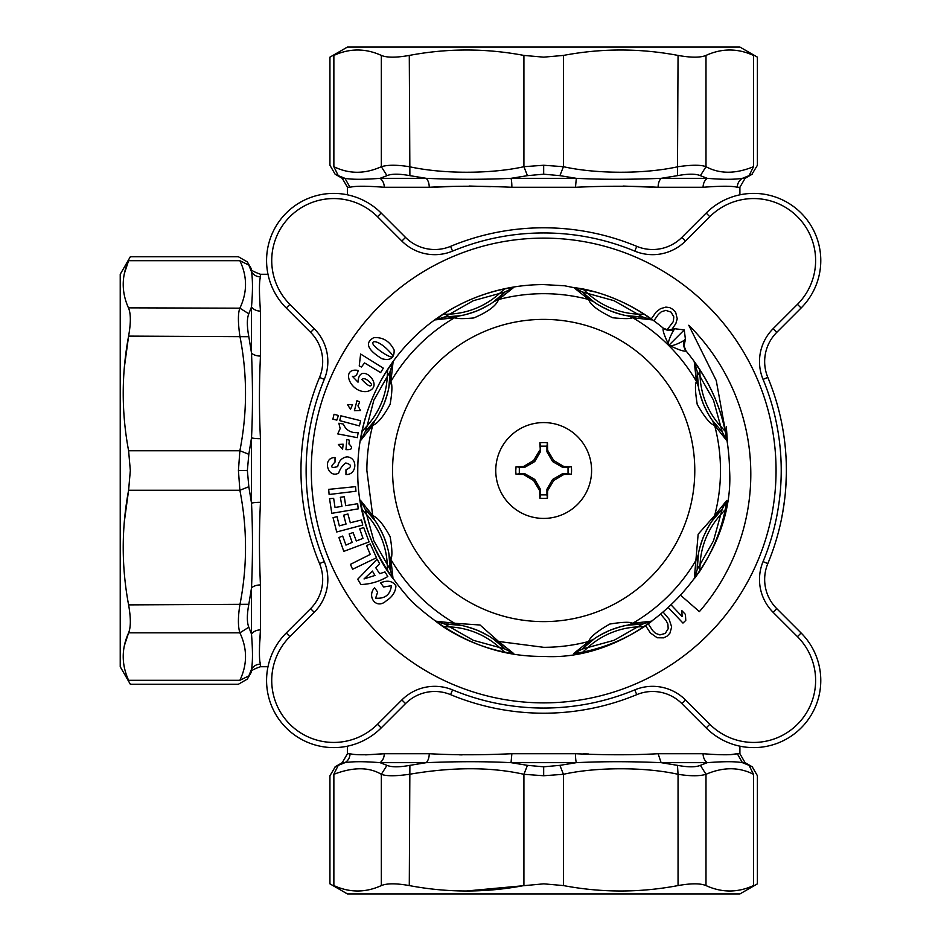 <?xml version="1.0" encoding="UTF-8"?>
<svg xmlns="http://www.w3.org/2000/svg" width="941" height="941" viewBox="0 0 941 941"><rect width="100%" height="100%" fill="white"/><g stroke="black" fill="none" stroke-linecap="round" stroke-linejoin="round"><path stroke-width="1.41" d="M753.482 885.575C737.65 892.797 721.829 892.797 705.997 885.575C721.829 892.797 737.65 892.797 753.482 885.575C758.728 883.258 758.728 883.258 753.482 885.575C758.728 883.258 758.728 883.258 753.482 885.575L753.482 774.302C758.74 776.254 758.74 776.254 753.482 774.302C739.014 766.915 723.194 766.915 705.997 774.302C699.657 776.231 690.341 776.231 678.049 774.302L678.049 885.575C691.082 883.258 700.398 883.258 705.997 885.575L705.997 774.302L700.386 765.351L707.279 762.669L661.123 762.669L677.461 765.351C688.071 767.291 695.717 767.291 700.386 765.351M543.874 883.846L563.436 885.575C601.64 892.797 639.845 892.797 678.049 885.575M335.349 766.692L329.938 775.749L329.938 883.846L347.441 893.95L739.908 893.95L757.411 883.846L757.411 775.749L752.247 766.809L745.072 762.669L742.414 762.669L749.083 765.351C753.282 767.291 753.282 767.291 749.083 765.351L753.482 774.302M333.867 885.575L333.867 774.302C328.609 776.254 328.609 776.254 333.867 774.302C353.146 766.939 368.966 766.939 381.34 774.302L381.34 885.575C365.52 892.797 349.699 892.797 333.867 885.575C328.621 883.258 328.621 883.258 333.867 885.575C349.699 892.797 365.52 892.797 381.34 885.575C386.951 883.258 396.267 883.258 409.288 885.575C447.504 892.797 485.709 892.797 523.914 885.575L523.984 885.563M543.675 883.846L466.607 890.974M730.098 754.682L737.309 753.717C732.263 755.105 720.853 755.105 703.08 753.717L658.112 753.717C633.199 755.105 605.651 755.105 575.48 753.717L511.869 753.717C481.698 755.105 454.15 755.105 429.237 753.717L384.269 753.717A10.327 8.387 90 0 1 380.07 762.669L386.963 765.351C391.632 767.291 399.278 767.291 409.888 765.351L426.226 762.669L380.07 762.669C364.496 761.387 352.793 761.387 344.935 762.669L338.266 765.351C334.067 767.291 334.067 767.291 338.266 765.351C334.067 767.291 334.067 767.291 338.266 765.351L333.773 774.337M753.482 55.425C758.705 57.73 758.705 57.73 753.482 55.425C737.65 48.203 721.829 48.203 705.997 55.425C721.829 48.203 737.65 48.203 753.482 55.425L753.482 166.698C758.74 164.757 758.74 164.757 753.482 166.698C735.439 174.061 719.618 174.061 705.997 166.698C701.163 164.769 691.847 164.769 678.049 166.698C643.35 174.403 594.653 173.756 563.436 166.698L543.675 165.251L523.914 166.698C494.648 173.344 446.481 174.791 409.288 166.698C397.067 164.769 387.751 164.769 381.34 166.698C364.896 174.12 349.076 174.12 333.867 166.698C328.609 164.757 328.609 164.757 333.867 166.698L333.867 55.425C328.644 57.73 328.644 57.73 333.867 55.425C349.699 48.203 365.52 48.203 381.34 55.425C365.52 48.203 349.699 48.203 333.867 55.425M751.894 174.344L757.411 165.251L757.411 57.154L739.908 47.05L347.441 47.05L329.938 57.154L329.938 165.251L335.102 174.191L342.277 178.331L344.935 178.331L338.266 175.649C334.067 173.709 334.067 173.709 338.266 175.649L344.935 178.331C352.016 179.613 363.72 179.613 380.07 178.331L426.226 178.331L409.888 175.649C399.278 173.709 391.632 173.709 386.963 175.649L380.07 178.331A10.327 8.387 90 0 1 384.269 187.283L429.237 187.283C454.15 185.895 481.698 185.895 511.869 187.283A10.327 1.67 90 0 0 511.034 178.331L576.315 178.331L559.895 175.649L543.675 174.191L527.454 175.649L511.034 178.331C484.591 179.613 456.326 179.613 426.226 178.331A10.327 6.022 90 0 1 429.237 187.283L384.269 187.283C366.496 185.895 355.086 185.895 350.04 187.283L344.935 178.331M386.963 175.649L381.34 166.698L381.34 55.425C386.951 57.742 396.267 57.742 409.288 55.425C447.504 48.203 485.709 48.203 523.914 55.425L543.675 57.154L563.436 55.425C601.64 48.203 639.845 48.203 678.049 55.425C691.07 57.742 700.386 57.742 705.997 55.425L705.997 166.698L700.386 175.649C695.717 173.709 688.071 173.709 677.461 175.649L661.123 178.331L707.279 178.331L700.386 175.649M523.914 885.575L523.914 774.302L543.675 775.749L563.436 774.302C595.641 767.021 644.891 766.844 678.049 774.302L677.461 765.351M511.869 753.717L511.034 762.669L527.454 765.351L543.675 766.809L559.895 765.351L576.315 762.669A10.327 1.67 90 0 1 575.48 753.717M386.963 765.351L381.34 774.302C386.233 776.231 395.549 776.231 409.288 774.302C452.633 766.903 490.837 766.903 523.914 774.302L527.454 765.351M753.482 166.698L749.083 175.649C753.282 173.709 753.282 173.709 749.083 175.649C753.282 173.709 753.282 173.709 749.083 175.649L742.414 178.331L745.072 178.331L752.247 174.191M658.112 753.717L661.123 762.669C630.776 761.387 602.511 761.387 576.315 762.669L511.034 762.669C485.615 761.387 457.35 761.387 426.226 762.669A10.327 6.022 90 0 0 429.237 753.717M739.908 746.178L739.908 753.717L737.309 753.717L742.414 762.669C735.262 761.387 723.547 761.387 707.279 762.669A10.327 8.387 90 0 1 703.08 753.717M703.08 187.283A10.327 8.387 90 0 1 707.279 178.331C722.782 179.613 734.486 179.613 742.414 178.331A10.327 10.186 90 0 0 737.309 187.283C732.263 185.895 720.853 185.895 703.08 187.283L658.112 187.283A10.327 6.022 90 0 1 661.123 178.331C629.658 179.613 601.381 179.613 576.315 178.331L575.48 187.283C605.651 185.895 633.199 185.895 658.112 187.283M384.269 753.717C366.496 755.105 355.086 755.105 350.04 753.717L347.441 753.717L347.441 746.178M583.067 753.823L588.607 754M459.561 754.835L462.137 754.894M365.637 754.87L383.787 753.729M652.854 187.212L623.095 186.059M490.437 186.659L469.089 186.036M453.409 186.389L434.495 187.212M350.04 187.283L347.441 187.283L347.441 194.822M745.072 178.331L739.897 187.283L739.908 194.822M267.997 666.734L260.457 666.734L260.457 664.134C259.093 660.464 259.093 649.055 260.457 629.905L260.457 584.937C259.116 556.86 259.116 529.324 260.457 502.306L260.457 438.694C259.104 412.558 259.104 385.01 260.457 356.063L260.457 311.095C259.104 292.945 259.104 281.535 260.457 276.866L260.457 274.266L267.997 274.266M260.328 634.728L259.457 646.091M260.375 662.958L260.434 663.64M260.457 666.734C253.576 669.133 250.588 670.862 251.506 671.898L251.506 669.239L248.824 675.909C246.871 680.131 246.871 680.131 248.824 675.909L251.506 669.239C252.788 662.123 252.788 650.419 251.506 634.105A10.327 8.387 180 0 1 260.457 629.905M260.457 584.937A10.327 6.022 180 0 0 251.506 587.949L248.824 604.287C246.871 614.861 246.871 622.507 248.824 627.212L251.506 634.105L251.506 587.949C252.788 557.59 252.788 529.312 251.506 503.141A10.327 1.67 180 0 1 260.457 502.306M247.365 470.5L248.824 486.72L251.506 503.141L251.506 437.859L248.824 454.28L247.365 470.5L238.426 470.5L239.873 490.261C247.401 528.466 247.401 566.67 239.873 604.887C237.932 617.167 237.932 626.483 239.873 632.822C247.401 648.655 247.401 664.475 239.873 680.308C237.92 685.577 237.92 685.577 239.873 680.308L248.824 675.909M260.457 438.694A10.327 1.67 180 0 1 251.506 437.859C252.788 412.287 252.788 384.022 251.506 353.051A10.327 6.022 180 0 0 260.457 356.063M260.457 311.095A10.327 8.387 180 0 1 251.506 306.895L248.824 313.788C246.871 318.399 246.871 326.045 248.824 336.713L251.506 353.051L251.506 306.895C252.788 291.392 252.788 279.677 251.506 271.761L251.506 269.102C250.353 269.902 253.341 271.631 260.457 274.266M128.447 604.04L128.599 604.887C121.436 566.67 121.436 528.466 128.599 490.261L130.328 470.5L128.599 450.739C121.436 412.523 121.436 374.318 128.599 336.113C130.905 323.128 130.905 313.812 128.599 308.178C121.436 292.345 121.436 276.513 128.599 260.692L239.873 260.692C237.92 255.423 237.92 255.423 239.873 260.692L248.824 265.091C246.871 260.869 246.871 260.869 248.824 265.091L251.506 271.761A10.327 10.186 180 0 0 260.457 276.866M248.824 454.28L239.873 450.739L238.426 470.5M248.824 313.788L239.873 308.178C237.932 313.059 237.932 322.375 239.873 336.113C247.401 374.33 247.401 412.534 239.873 450.739L128.599 450.739L130.328 470.512M248.824 486.72L239.873 490.261L128.599 490.261L124.341 521.526M128.447 679.955L128.599 680.308C121.436 664.475 121.436 648.655 128.599 632.822C130.905 627.224 130.905 617.908 128.599 604.887L248.824 604.287M248.824 627.212L239.873 632.822L128.599 632.822L124.353 645.726M128.599 680.308C130.905 685.53 130.905 685.53 128.599 680.308L239.873 680.308M128.599 260.692C130.905 255.47 130.905 255.47 128.599 260.692L124.365 273.525M128.458 307.848L239.873 308.178C247.401 292.345 247.401 276.525 239.873 260.692M248.824 336.713L128.599 336.113L124.341 367.378M128.447 449.892L128.599 450.739M251.506 269.102L247.365 261.927L238.426 256.764L130.328 256.764L120.225 274.266L120.225 666.734L130.328 684.236L238.426 684.236L247.365 679.073L251.506 671.898M781.242 420.827L780.113 415.663M782.5 427.285L781.9 424.062M783.171 431.154L782.618 427.932M784.406 439.553L783.677 434.389M785.512 449.88L785.006 444.717M785.97 456.338L785.759 453.103M786.17 460.208L786.006 456.985M786.37 468.594L786.276 463.431M785.206 494.413L785.923 485.38M785.841 486.673L786.358 473.758M781.23 520.244L782.947 511.198M782.724 512.492L784.629 499.589M319.528 377.412A242.707 242.707 0 0 0 319.528 563.588L324.292 561.612A237.544 237.544 0 0 1 324.292 379.388L319.528 377.412A41.31 41.31 0 0 0 310.589 332.349L314.235 328.703A46.474 46.474 0 0 1 324.292 379.388M706.173 727.934L709.82 724.288L685.471 699.939L681.825 703.586L706.173 727.934A67.129 67.129 0 0 0 820.775 680.472A67.129 67.129 0 0 0 801.109 632.999L776.76 608.651A41.31 41.31 0 0 1 767.821 563.588A242.707 242.707 0 0 0 767.821 377.412A41.31 41.31 0 0 1 776.76 332.349L801.109 308.001A67.129 67.129 0 0 0 779.336 198.504A67.129 67.129 0 0 0 706.173 213.066L681.825 237.414A41.31 41.31 0 0 1 636.763 246.354A242.707 242.707 0 0 0 450.586 246.354A41.31 41.31 0 0 1 405.524 237.414L381.176 213.066A67.129 67.129 0 0 0 266.574 260.528A67.129 67.129 0 0 0 286.24 308.001L310.589 332.349M681.825 703.586A41.31 41.31 0 0 0 636.763 694.646A242.707 242.707 0 0 1 450.586 694.646A41.31 41.31 0 0 0 405.524 703.586L381.176 727.934A67.129 67.129 0 0 1 266.574 680.472A67.129 67.129 0 0 1 286.24 632.999A67.129 67.129 0 0 0 266.574 680.472M324.292 561.612A46.474 46.474 0 0 1 314.235 612.297L310.589 608.651A41.31 41.31 0 0 0 319.528 563.588M310.589 608.651L286.24 632.999L289.887 636.645A61.965 61.965 0 0 0 289.887 724.288A61.965 61.965 0 0 0 377.517 724.288L381.176 727.934M653.877 320.787L658.277 314.517L661.264 311.836L665.758 310.377L671.015 312.071L673.803 316.846L673.333 321.551L667.028 329.926M671.486 330.032L675.85 323.563L677.238 318.764L675.685 312.436L673.086 309.495L669.651 307.589L665.899 307.107L660.488 308.683L656.183 311.989L651.266 318.893M311.295 470.5A232.38 232.38 0 0 0 543.675 702.88A232.38 232.38 0 0 0 776.054 470.5A232.38 232.38 0 0 0 543.675 238.12A232.38 232.38 0 0 0 311.295 470.5M681.096 595.7L699.386 611.615A209.608 209.608 0 0 0 688.777 325.245L716.266 380.599L727.287 441.411A220.17 220.17 0 0 0 726.229 426.755M661.076 614.638L666.04 620.472L667.887 624.024L668.181 628.741L665.228 633.411L659.912 634.916L655.477 633.293L652.595 630.505L648.42 624.083M371.519 384.234C371.06 387.527 367.837 385.951 361.838 379.529C364.026 377.576 367.261 379.152 371.519 384.234M364.038 578.938L372.413 571.058L374.953 575.445L364.038 578.938M373.742 345.382C369.813 339.454 378.952 340.113 389.315 351.499C399.913 362.085 384.54 356.098 373.742 345.382M352.522 404.583L350.487 409.382L347.594 404.712L352.522 404.583M342.595 449.092L338.337 444.423L343.171 444.199L342.595 449.092M668.733 608.051L682.966 623.071L685.777 620.413L685.413 614.402L681.79 610.568L682.154 616.59L671.568 605.416M645.738 625.883L650.396 632.964L657.194 637.763L663.699 637.845L667.204 636.057L669.91 633.211L671.686 626.953L669.027 619.072L663.558 612.579M358.18 370.436C339.948 367.143 350.252 393.656 367.025 391.491C386.657 386.869 359.074 359.591 358.003 382.187L352.416 376.318C355.392 376.906 357.321 374.953 358.18 370.436M379.646 573.704L375.812 567.788L379.576 563.683L377.118 559.142L357.721 579.221L360.885 584.526C370.483 584.185 379.47 581.514 387.81 576.515L384.998 571.928L379.646 573.704M345.97 474.523C356.721 475.193 358.345 457.82 347.111 456.832C341.995 457.585 338.854 460.831 337.701 466.571C330.844 468.512 329.938 467.03 335.008 462.125L335.02 457.538C321.551 457.667 328.021 479.169 338.666 473.088C340.219 468.536 342.595 465.16 345.782 462.984C351.993 464.678 352.052 466.959 345.959 469.818L345.959 474.523M381.975 358.744C390.386 360.944 394.444 358.027 394.126 349.993C389.692 341.207 382.94 337.078 373.871 337.619C364.567 342.665 367.272 349.711 381.975 358.744M383.622 586.972L391.385 585.737C390.268 594.783 385.01 598.923 375.624 598.17L377.659 592.101L374.589 587.784C366.59 596.229 376.106 610.062 386.198 600.876C392.362 596.876 395.608 591.901 395.926 585.937C392.691 580.973 387.574 579.938 380.576 582.844L383.622 586.972M359.733 528.913L362.991 538.37L356.321 540.981L353.087 532.547L349.158 533.947L352.157 542.381L345.947 545.086L342.665 536.064L338.901 537.511L343.806 551.367L369.119 541.91L363.708 527.525L359.733 528.913M350.299 522.761L347.899 513.974L343.641 515.209L346.053 524.055L339.313 525.854L337.031 516.609L333.055 517.679L336.725 531.983L362.744 525.054L361.485 519.961L350.299 522.761M345.676 505.693L344.3 496.73L340.348 497.271L341.948 506.376L335.031 507.458L333.655 498.318L329.538 498.683L331.797 513.327L358.18 508.869L357.686 503.694L345.676 505.693M357.945 405.865L360.532 410.523L354.404 410.723L356.968 400.666L359.685 402.007L357.945 405.865M348.935 443.976C353.287 448.01 352.31 449.892 345.982 449.633L346.817 439.447L349.37 440.176L348.935 443.976M366.578 545.58L370.236 554.425L350.428 564.365L352.593 569.258L376.506 557.754L370.26 543.933L366.578 545.58M359.227 365.955L361.45 367.002L364.555 362.932L380.635 372.601L383.316 368.154L360.626 354.028L359.227 365.955M329.115 494.495L355.98 491.237L355.557 486.638L328.691 489.367L329.115 494.495M338.854 423.238L340.16 428.59L337.737 433.895L357.321 437.647L358.168 432.578C350.899 433.131 345.959 430.296 343.359 424.073L338.854 423.238M339.725 420.639L359.438 425.92L360.615 420.686L340.901 415.816L339.725 420.639M332.867 419.18L336.866 420.109L338.384 415.499L334.055 414.24L332.867 419.18M705.515 532.23A82.62 82.62 0 0 1 709.232 525.396M711.078 522.49A82.62 82.62 0 0 1 719.959 511.386M721.194 510.116A82.62 82.62 0 0 1 722.229 509.093L713.49 540.84L697.222 569.47A82.62 82.62 0 0 1 698.434 554.178M699.916 547.344A82.62 82.62 0 0 1 703.503 536.699A82.62 82.62 0 0 1 703.539 536.605M697.222 569.47L698.398 554.355C698.622 551.402 700.316 545.521 703.503 536.699C707.538 528.113 710.502 522.749 712.384 520.608L722.229 509.093L726.711 500.494L725.276 509.599L720.159 515.256A79.856 79.856 0 0 0 706.115 537.629A79.856 79.856 0 0 0 706.056 537.758A79.856 79.856 0 0 0 700.116 563.647L699.739 571.269L694.305 578.715L697.222 569.47M694.305 578.715L698.151 534.182L714.642 515.597L712.384 520.608M698.74 388.504A82.62 82.62 0 0 1 697.222 371.53L713.49 400.16L722.229 431.907L712.384 420.392L714.642 425.403C710.384 424.273 704.586 417.263 697.222 404.371C695.176 391.679 694.917 384.057 696.458 381.493L694.305 362.285L699.739 369.731C712.008 388.327 720.524 408.876 725.276 431.401L726.711 440.506L714.642 425.403A176.814 176.814 0 0 1 714.642 515.597L726.711 500.494M725.276 509.599C720.806 531.406 712.302 551.967 699.739 571.269M627.529 625.224L642.644 624.048L614.014 640.315L582.267 649.055L593.783 639.21C596.018 637.269 601.381 634.316 609.874 630.329C618.813 627.106 624.695 625.412 627.529 625.224L632.681 623.283L651.89 621.131L644.444 626.565C625.518 638.974 604.957 647.49 582.773 652.101L573.669 653.536L588.772 641.468C589.913 637.21 596.923 631.399 609.815 624.048C622.495 622.001 630.117 621.754 632.681 623.283A176.814 176.814 0 0 0 696.458 559.507L698.398 554.355M487.532 305.684A82.62 82.62 0 0 1 477.475 310.671C468.536 313.894 462.654 315.588 459.808 315.776L444.705 316.952L473.335 300.685L505.082 291.945L493.566 301.79L498.577 299.532C496.272 305.719 488.038 311.859 473.852 317.94C463.478 318.893 457.079 318.811 454.668 317.717L435.46 319.869L442.905 314.435C461.384 302.214 481.945 293.698 504.576 288.899L513.68 287.464L498.577 299.532A176.814 176.814 0 0 1 543.404 293.686L543.675 293.686A176.814 176.814 0 0 1 588.772 299.532L573.669 287.464L582.773 288.899C604.592 293.369 625.153 301.885 644.444 314.435L651.89 319.869L632.681 317.717C630.623 318.881 623.942 318.893 612.65 317.752C598.041 310.706 590.089 304.625 588.772 299.532L593.783 301.79L582.267 291.945L614.014 300.685L642.644 316.952A82.62 82.62 0 0 1 642.585 316.952M669.427 344.747L684.26 329.915L685.424 339.383L684.025 345.959L686.107 351.028C703.715 372.365 728.581 409.817 729.581 470.5C735.474 564.871 639.598 662.193 543.675 656.406C495.578 656.924 451.515 638.527 411.511 601.24C374.93 560.883 357.015 517.303 357.768 470.5A185.906 185.906 0 0 1 543.675 284.594L564.553 285.77L596.065 292.133C620.907 299.485 643.268 311.471 663.146 328.068C662.593 330.385 664.287 335.561 668.216 343.606L668.816 344.183A177.79 177.79 0 0 1 669.98 345.371L669.251 344.571C666.204 344.018 672.991 330.538 674.391 329.397L674.791 328.75L668.181 330.138L663.146 328.068C666.675 330.726 670.427 331.173 674.391 329.397M651.89 621.131L642.644 624.048A82.62 82.62 0 0 0 624.624 625.777A82.62 82.62 0 0 1 642.644 624.048M582.267 649.055A82.62 82.62 0 0 1 593.936 639.104A82.62 82.62 0 0 0 582.267 649.055L573.669 653.536M599.817 635.316A82.62 82.62 0 0 1 609.874 630.329A82.62 82.62 0 0 0 599.817 635.316M609.98 630.282A82.62 82.62 0 0 1 610.003 630.27A82.62 82.62 0 0 1 621.942 626.388A82.62 82.62 0 0 0 610.003 630.27A82.62 82.62 0 0 1 610.003 630.27M644.444 626.565L636.822 626.941A79.856 79.856 0 0 0 611.062 632.834A79.856 79.856 0 0 0 610.932 632.881A79.856 79.856 0 0 0 588.431 646.985L582.773 652.101M684.025 345.959L685.424 339.383L684.777 339.783C683.719 341.183 669.992 347.982 669.604 344.924M684.26 329.915L674.791 328.75M365.12 509.093L374.965 520.608C376.906 522.843 379.858 528.207 383.846 536.699C387.057 545.627 388.762 551.508 388.951 554.355L390.127 569.47L373.859 540.84L365.12 509.093A82.62 82.62 0 0 1 365.155 509.128A82.62 82.62 0 0 0 365.12 509.093L360.638 500.494L372.707 515.597L374.965 520.608M444.705 624.048L459.808 625.224C462.76 625.436 468.653 627.141 477.475 630.329C486.062 634.363 491.425 637.328 493.566 639.21L505.082 649.055L473.335 640.315L444.705 624.048A82.62 82.62 0 0 1 444.764 624.048A82.62 82.62 0 0 0 444.705 624.048L435.46 621.131L454.668 623.283L459.808 625.224M609.78 310.636A82.62 82.62 0 0 1 609.733 310.612A82.62 82.62 0 0 1 598.57 304.931M596.194 303.437A82.62 82.62 0 0 1 582.267 291.945L573.669 287.464M641.586 316.964A82.62 82.62 0 0 1 638.492 316.905M634.799 316.694A82.62 82.62 0 0 1 627.353 315.741M620.507 314.259A82.62 82.62 0 0 1 609.874 310.671C601.287 306.637 595.924 303.672 593.783 301.79M703.456 404.195A82.62 82.62 0 0 1 703.445 404.16A82.62 82.62 0 0 1 699.563 392.244M477.616 630.388A82.62 82.62 0 0 1 488.791 636.069A82.62 82.62 0 0 0 477.616 630.388A82.62 82.62 0 0 0 477.569 630.364A82.62 82.62 0 0 1 477.616 630.388M505.082 649.055A82.62 82.62 0 0 0 491.155 637.563A82.62 82.62 0 0 1 505.082 649.055L513.68 653.536L504.576 652.101L498.918 646.985A79.856 79.856 0 0 0 476.546 632.94A79.856 79.856 0 0 0 476.417 632.881A79.856 79.856 0 0 0 450.527 626.941L442.905 626.565L435.46 621.131M365.873 509.834A82.62 82.62 0 0 1 368.025 512.057A82.62 82.62 0 0 0 365.873 509.834M370.483 514.833A82.62 82.62 0 0 1 375.071 520.761A82.62 82.62 0 0 0 370.483 514.833M376.106 522.267A82.62 82.62 0 0 1 383.846 536.699A82.62 82.62 0 0 0 376.106 522.267M383.893 536.805A82.62 82.62 0 0 1 383.904 536.841A82.62 82.62 0 0 1 387.786 548.756A82.62 82.62 0 0 0 383.904 536.841A82.62 82.62 0 0 0 383.893 536.805M726.711 440.506L722.229 431.907A82.62 82.62 0 0 1 722.194 431.872M721.476 431.166A82.62 82.62 0 0 1 719.324 428.943M716.854 426.167A82.62 82.62 0 0 1 712.278 420.239M711.243 418.733A82.62 82.62 0 0 1 703.503 404.301C700.292 395.373 698.587 389.492 698.398 386.645L697.222 371.53L694.305 362.285M387.786 392.244A82.62 82.62 0 0 1 383.846 404.301C379.858 412.793 376.894 418.157 374.965 420.392A82.62 82.62 0 0 1 365.12 431.907L374.965 420.392L372.707 425.403A176.814 176.814 0 0 0 366.861 470.5L372.707 515.597C377.612 517.409 383.422 524.419 390.127 536.629C392.185 548.591 392.444 556.213 390.891 559.507C406.559 586.172 427.826 607.439 454.668 623.283L480.039 625L498.577 641.468L543.675 647.314A176.814 176.814 0 0 0 588.772 641.468L593.783 639.21M712.384 420.392C710.443 418.157 707.491 412.793 703.503 404.301M651.89 319.869L642.644 316.952L627.529 315.776C624.589 315.564 618.696 313.859 609.874 310.671M513.68 653.536L498.577 641.468L493.566 639.21M504.576 652.101C482.745 647.631 462.196 639.115 442.905 626.565M390.127 569.47A82.62 82.62 0 0 0 388.609 552.496A82.62 82.62 0 0 1 390.127 569.47L393.044 578.715L390.891 559.507L388.951 554.355M393.044 578.715L387.61 571.269L387.233 563.647A79.856 79.856 0 0 0 367.19 515.256L362.073 509.599L360.638 500.494M387.61 571.269C375.341 552.673 366.825 532.124 362.073 509.599M383.799 404.43A82.62 82.62 0 0 1 378.858 414.346A82.62 82.62 0 0 0 383.799 404.43A82.62 82.62 0 0 0 383.81 404.395A82.62 82.62 0 0 1 383.799 404.43M383.846 404.301C387.069 395.349 388.762 389.468 388.951 386.645L390.127 371.53L373.859 400.16L367.19 425.744L365.12 431.907L360.638 440.506L372.707 425.403C377.588 423.615 383.399 416.604 390.115 404.371C392.185 392.397 392.444 384.763 390.891 381.493L393.044 362.285L387.61 369.731C375.341 388.327 366.825 408.876 362.073 431.401L360.638 440.506M393.044 362.285L390.127 371.53A82.62 82.62 0 0 1 390.139 372.989M390.115 374.765A82.62 82.62 0 0 1 388.715 387.963M477.334 310.73A82.62 82.62 0 0 1 465.407 314.612A82.62 82.62 0 0 0 477.334 310.73A82.62 82.62 0 0 0 477.369 310.718A82.62 82.62 0 0 1 477.334 310.73M462.725 315.223A82.62 82.62 0 0 1 455.891 316.352A82.62 82.62 0 0 0 462.725 315.223M454.479 316.517A82.62 82.62 0 0 1 447.94 316.941A82.62 82.62 0 0 0 454.479 316.517M444.705 316.952A82.62 82.62 0 0 0 446.152 316.964A82.62 82.62 0 0 1 444.705 316.952L435.46 319.869M513.68 287.464L505.082 291.945A82.62 82.62 0 0 1 493.413 301.896M493.566 301.79C491.331 303.731 485.956 306.684 477.475 310.671M684.777 339.783C683.001 343.747 683.448 347.5 686.107 351.028C683.954 351.605 678.767 349.923 670.568 345.959L669.992 345.359M582.773 288.899L588.431 294.015A79.856 79.856 0 0 0 610.803 308.06A79.856 79.856 0 0 0 610.932 308.119A79.856 79.856 0 0 0 636.822 314.059L644.444 314.435M698.398 386.645L696.458 381.493A176.814 176.814 0 0 0 632.681 317.717L627.529 315.776M699.739 369.731L700.116 377.353A79.856 79.856 0 0 0 720.159 425.744L725.276 431.401M388.951 386.645L390.891 381.493A176.814 176.814 0 0 1 454.668 317.717L459.808 315.776M445.763 624.036A82.62 82.62 0 0 1 448.857 624.095A82.62 82.62 0 0 0 445.763 624.036M452.574 624.306A82.62 82.62 0 0 1 459.996 625.259A82.62 82.62 0 0 0 452.574 624.306M466.842 626.753A82.62 82.62 0 0 1 477.475 630.329A82.62 82.62 0 0 0 466.842 626.753M387.61 369.731L387.233 377.353A79.856 79.856 0 0 1 381.293 403.242A79.856 79.856 0 0 1 381.234 403.36A79.856 79.856 0 0 1 367.19 425.744L362.073 431.401M442.905 314.435L450.527 314.059A79.856 79.856 0 0 0 476.287 308.166A79.856 79.856 0 0 0 476.417 308.119A79.856 79.856 0 0 0 498.918 294.015L504.576 288.899M543.675 422.58A47.92 47.92 0 0 1 591.595 470.5A47.92 47.92 0 0 1 543.675 518.42A47.92 47.92 0 0 1 495.754 470.5A47.92 47.92 0 0 1 543.675 422.58M540.416 451.739L534.747 461.572L524.913 467.242L519.314 467.242L519.314 473.758L524.913 473.758L534.747 479.428L540.416 489.261L540.416 494.86L546.933 494.86L546.933 489.261L552.602 479.428L562.436 473.758L568.035 473.758L568.035 467.242L562.436 467.242L552.602 461.572L546.933 451.739L546.933 446.14L540.416 446.14L540.416 451.739L539.852 442.882A27.889 27.889 0 0 1 547.497 442.882L547.615 450.257L553.696 460.478L563.918 466.56L571.293 466.677A27.889 27.889 0 0 1 571.293 474.323L563.918 474.44L553.696 480.522L547.615 490.743L547.497 498.118A27.889 27.889 0 0 1 539.852 498.118L539.734 490.743L533.653 480.522L523.431 474.44L516.056 474.323A27.889 27.889 0 0 1 515.786 470.5L516.056 466.677L519.314 467.242M571.293 474.323L568.035 473.758M571.293 466.677L568.035 467.242M563.918 474.44L562.436 473.758M553.696 480.522L552.602 479.428M547.615 490.743L546.933 489.261M547.497 498.118L546.933 494.86M539.852 498.118L540.416 494.86M540.416 489.261L539.734 490.743M534.747 479.428L533.653 480.522M523.431 474.44L524.913 473.758M516.056 474.323L519.314 473.758M516.056 466.677L523.431 466.56L533.653 460.478L539.734 450.257M547.497 442.882L546.933 446.14M539.852 442.882L540.416 446.14M546.933 451.739L547.615 450.257M553.696 460.478L552.602 461.572M563.918 466.56L562.436 467.242M524.913 467.242L523.431 466.56M534.747 461.572L533.653 460.478M409.288 885.575L409.888 765.351M543.675 766.809L543.675 775.749M559.895 765.351L563.436 774.302L563.436 885.575M677.461 175.649L678.049 55.425M559.895 175.649L563.436 166.698L563.436 55.425M543.675 174.191L543.675 165.251M527.454 175.649L523.914 166.698L523.914 55.425M409.888 175.649L409.288 55.425M338.266 175.649L333.867 166.698M350.04 753.717A10.327 10.186 90 0 1 344.935 762.669L342.277 762.669L335.102 766.809M739.897 187.283L737.309 187.283M575.48 187.283L511.869 187.283M740.602 179.684A10.327 10.186 -90 0 1 742.414 178.331M251.506 669.239A10.327 10.186 180 0 1 260.457 664.134M286.24 308.001L289.887 304.355L314.235 328.703M706.173 213.066L709.82 216.712L685.471 241.061L681.825 237.414M801.109 632.999L797.462 636.645L773.114 612.297L776.76 608.651M381.176 213.066L377.517 216.712A61.965 61.965 0 0 0 289.887 216.712A61.965 61.965 0 0 0 289.887 304.355M450.586 246.354L452.562 251.118A46.474 46.474 0 0 1 401.878 241.061L405.524 237.414M401.878 241.061L377.517 216.712M636.763 246.354L634.787 251.118A237.544 237.544 0 0 0 452.562 251.118M634.787 251.118A46.474 46.474 0 0 0 685.471 241.061M801.109 308.001L797.462 304.355A61.965 61.965 0 0 0 797.462 216.712A61.965 61.965 0 0 0 709.82 216.712M767.821 377.412L763.057 379.388A46.474 46.474 0 0 1 773.114 328.703L776.76 332.349M773.114 328.703L797.462 304.355M767.821 563.588L763.057 561.612A237.544 237.544 0 0 0 763.057 379.388M763.057 561.612A46.474 46.474 0 0 0 773.114 612.297M709.82 724.288A61.965 61.965 0 0 0 797.462 724.288A61.965 61.965 0 0 0 797.462 636.645M685.471 699.939A46.474 46.474 0 0 0 634.787 689.882L636.763 694.646M450.586 694.646L452.562 689.882A237.544 237.544 0 0 0 634.787 689.882M452.562 689.882A46.474 46.474 0 0 0 401.878 699.939L405.524 703.586M377.517 724.288L401.878 699.939M314.235 612.297L289.887 636.645M543.675 319.387A151.113 151.113 0 0 1 694.787 470.382A151.113 151.113 0 0 1 543.675 621.613A151.113 151.113 0 0 1 392.562 470.618A151.113 151.113 0 0 1 543.675 319.387M374.965 420.392A82.62 82.62 0 0 1 365.12 431.907M686.107 351.028C703.715 372.365 728.581 409.817 729.581 470.5M745.072 762.669L739.908 753.717M342.277 762.669L347.441 753.717M342.277 178.331L347.441 187.283M668.181 330.138L663.146 328.068"/></g></svg>

